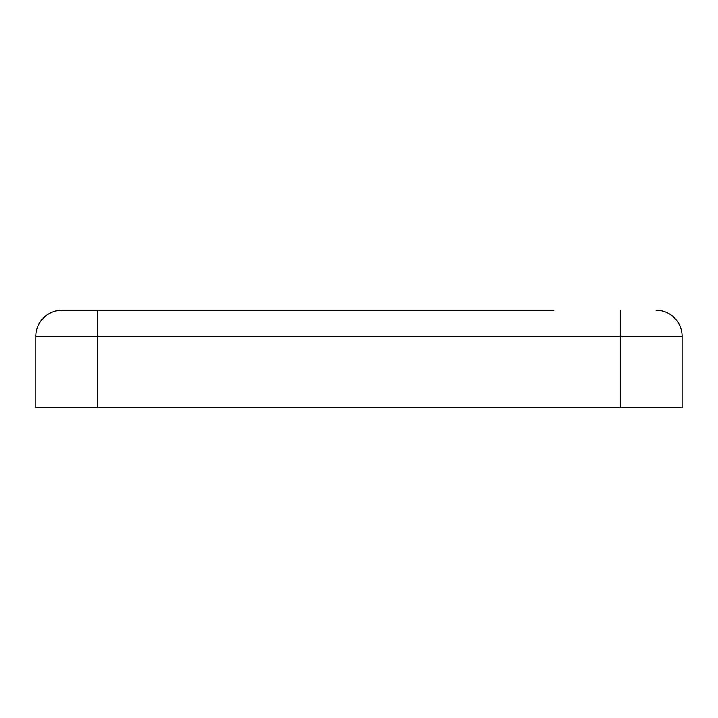 <?xml version="1.0" encoding="UTF-8"?>
<svg xmlns="http://www.w3.org/2000/svg" width="718" height="718" viewBox="0 0 718 718"><rect width="100%" height="100%" fill="white"/><g stroke="black" fill="none" stroke-linecap="round" stroke-linejoin="round"><path stroke-width="1.08" d="M553.838 310.293L61.874 310.293A25.974 25.974 0 0 0 35.9 336.266L35.9 407.707L682.1 407.707L682.1 336.266L620.406 336.266L620.406 407.707M488.886 310.293L97.594 310.293L97.594 407.707M61.874 310.293A25.974 25.974 0 0 0 35.9 336.266A25.974 25.974 0 0 1 61.874 310.293L97.594 310.293M656.126 310.293A25.974 25.974 0 0 1 682.1 336.266A25.974 25.974 0 0 0 656.126 310.293A25.974 25.974 0 0 1 682.1 336.266A25.974 25.974 0 0 0 656.126 310.293M620.406 310.293L620.406 336.266L35.9 336.266"/></g></svg>
